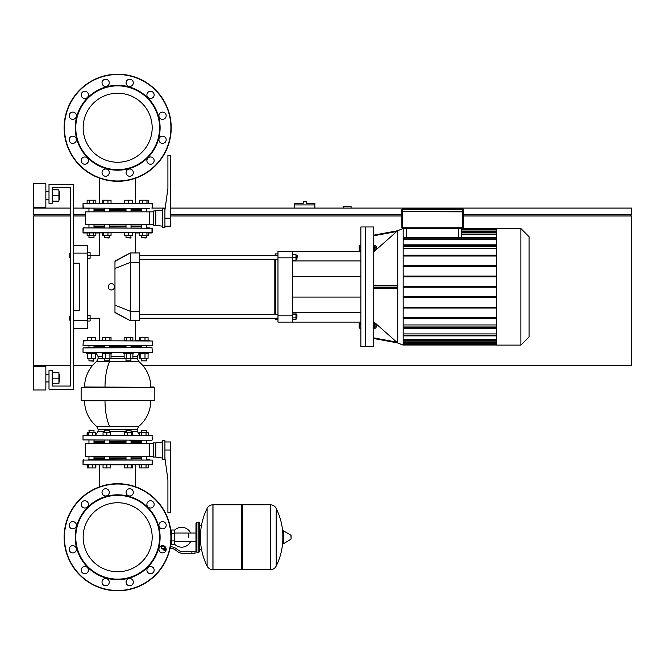 <?xml version="1.0" encoding="UTF-8"?>
<svg xmlns="http://www.w3.org/2000/svg" width="665" height="665" viewBox="0 0 665 665"><rect width="100%" height="100%" fill="white"/><g stroke="black" fill="none" stroke-linecap="round" stroke-linejoin="round"><path stroke-width="1" d="M59.551 199.259L59.551 191.695L59.551 199.259L58.919 199.259M45.852 195.477L45.852 207.289L33.25 207.289L33.25 183.665L45.852 183.665L45.852 195.477M59.551 381.951L59.551 374.395L59.551 381.951L58.919 381.951M45.852 378.177L45.852 389.989L33.25 389.989L33.25 366.365L45.852 366.365L45.852 378.177M52.153 383.846L58.919 383.846L58.919 372.508L52.153 372.508M52.153 378.177L58.919 378.177M52.153 201.146L58.919 201.146L58.919 189.808L52.153 189.808M52.153 195.477L58.919 195.477M73.574 184.446L73.574 389.2L49.002 389.2L49.002 370.297L52.153 370.297L52.153 386.049L70.424 386.049L70.424 187.597L52.153 187.597L52.153 203.349L49.002 203.349L49.002 184.446L73.574 184.446M52.153 386.049L70.424 386.049L70.424 320.056L70.424 386.049L52.153 386.049M70.424 257.372L70.424 316.274L70.424 257.372L69.16 257.372L69.16 253.589L69.16 257.372M70.424 253.589L70.424 187.597L52.153 187.597L70.424 187.597L70.424 253.589L69.16 253.589M73.574 253.124L87.747 253.124L87.747 245.244L73.574 245.244M87.747 253.124L87.747 320.53L73.574 320.53M73.574 328.402L87.747 328.402L87.747 320.53M73.574 263.199L79.243 263.199L79.243 310.447L73.574 310.447M79.243 263.199L79.243 310.447L79.243 263.199M114.97 312.625C95.12 319.1 95.12 319.1 114.97 312.625L114.97 261.029L130.274 252.966L130.274 320.688L114.97 312.625M111.371 283.672A3.15 3.15 0 0 1 114.521 286.823A3.15 3.15 0 0 1 111.371 289.973A3.15 3.15 0 0 1 108.22 286.823A3.15 3.15 0 0 1 111.371 283.672M114.97 261.403L130.265 252.966L139.717 252.966L139.717 320.688L130.274 320.688L114.97 312.251M114.97 261.029C95.12 254.545 95.12 254.545 114.97 261.029M139.717 318.169L277.97 318.169M139.717 314.387L277.97 314.387M295.975 314.387L296.923 314.387L296.923 318.169L295.975 318.169M296.923 318.169L296.923 314.387M292.575 314.645L295.975 314.645L295.975 313.007L292.575 313.007M292.575 319.549L295.975 319.549L295.975 314.645M292.575 317.912L295.975 317.912M296.923 255.485L296.923 259.259L297.238 255.801L295.975 255.485M292.575 260.206L295.975 260.206L295.975 254.537L292.575 254.537M292.575 257.372L295.975 257.372M274.82 318.169L275.451 319.74L277.97 319.74M275.451 255.485L275.451 253.905L277.97 253.905M275.451 319.74L275.451 318.169M275.451 314.387L275.451 259.259M275.451 253.905L274.82 255.485M274.82 259.259L274.82 314.387M292.575 251.545L277.97 251.545L277.97 257.845L292.575 257.845L292.575 251.545L360.854 251.545M292.575 322.101L292.575 315.809L277.97 315.809L277.97 322.101L360.854 322.101M292.575 315.809L292.575 257.845M292.575 312.7L360.854 312.7M292.575 260.946L360.854 260.946M277.97 315.809L277.97 257.845M373.747 286.823L373.747 226.973L365.575 226.973L365.575 346.673L373.747 346.673L373.747 286.823M397.603 230.738L403.173 228.552L403.173 345.102L397.603 342.907L373.747 338.518L397.612 342.907L373.747 338.518M373.747 235.776L396.722 231.545L397.612 230.738L373.747 251.894M373.747 285.252L396.722 285.252L397.612 285.884L397.612 287.77L396.722 288.402L373.747 288.402M373.747 321.752L375.65 323.439M375.925 323.68L397.612 342.907L396.722 342.109L373.747 337.878M373.747 245.327L374.254 245.327L374.254 250.364L373.747 250.364M375.925 246.582L376.556 246.582L376.556 249.109L375.925 249.109M376.556 249.109L376.556 246.582M373.747 328.327L374.254 328.327L374.254 323.281L373.747 323.281M376.556 327.064L376.556 324.545L376.556 327.064L375.925 327.064M520.886 228.552L520.886 345.102L529.057 336.922L529.057 236.723L520.886 228.552L496.364 228.552L496.364 345.102L520.886 345.102M360.854 346.673L360.854 226.973L365.26 226.973L365.26 346.673L360.854 346.673M360.854 245.801L359.183 245.801L359.183 250.206L360.854 250.206M360.854 247.846L359.183 247.846M360.854 249.89L359.183 249.89M360.854 245.485L359.183 245.801M360.854 324.62L359.183 324.62L359.183 328.169L360.854 328.169M360.854 326.989L359.183 326.989M360.854 323.439L359.183 323.439L359.183 324.62M460.612 237.762L461.768 236.432L461.768 228.552L496.364 228.627M404.644 237.762L403.489 236.432M461.768 234.23L496.364 234.23M461.768 231.162L496.364 231.162M496.364 333.913L403.173 333.913M496.364 324.944L403.173 324.944M496.364 339.416L403.173 339.416M496.364 342.492L403.173 342.492M403.173 248.702L496.364 248.702M403.173 239.732L496.364 239.732M496.364 318.402L403.173 318.402M496.364 328.801L403.173 328.801M403.173 328.011L496.364 328.011M403.173 286.432L496.364 286.432M403.173 276.823L496.364 276.823M496.364 276.033L403.173 276.033M403.173 266.432L496.364 266.432M496.364 265.643L403.173 265.643M403.173 256.033L496.364 256.033M496.364 255.244L403.173 255.244M496.364 244.853L403.173 244.853M403.173 245.643L496.364 245.643M403.173 317.612L496.364 317.612M496.364 308.011L403.173 308.011M403.173 307.222L496.364 307.222M496.364 297.612L403.173 297.612M403.173 296.823L496.364 296.823M403.173 287.222L496.364 287.222M374.254 324.62L375.925 324.62L375.925 323.439L374.254 323.439M374.254 328.169L375.925 328.169L375.925 324.62M374.254 326.989L375.925 326.989M374.254 249.89L375.925 249.89L375.925 245.801L374.254 245.801M374.254 247.846L375.925 247.846M397.612 230.738L373.747 235.136M397.612 342.907L396.722 342.109L397.612 342.907M529.057 292.5L529.057 281.154M141.346 226.973L131.038 226.973M126.001 226.973L109.343 226.973M104.297 226.973L93.998 226.973M149.392 227.92L146.857 227.92M88.487 227.92L152.318 228.236L83.333 227.92L83.017 232.642L152.318 232.642L83.333 232.958L87.115 232.958L85.951 232.958L87.115 232.958L87.115 235.418L95.843 235.418L95.843 232.958L99.667 232.958L95.843 232.958L99.667 232.958L95.843 232.958L99.667 232.958L99.667 255.485L87.747 255.485M135.668 252.966L135.668 232.958L139.5 232.958L135.668 232.958L139.5 232.958L135.668 232.958L139.5 232.958L139.5 235.418L148.228 235.418L148.228 232.958L149.392 232.958M83.333 232.958L87.115 232.958L83.017 232.642L83.333 227.92M152.002 232.958L148.228 232.958L152.318 232.642L152.002 227.92L152.002 232.958M94.97 346.673L104.297 346.673L94.97 346.673M125.752 345.734L104.056 345.734M152.318 341.004L152.318 345.418L83.017 345.418L83.333 340.688L152.318 341.004L83.333 340.688L87.265 340.688L85.951 340.688L87.265 340.688L87.265 337.537L95.261 337.537L95.261 340.688L99.667 340.688L95.694 340.688L99.667 340.688L95.694 340.688L95.694 337.537L95.261 337.537M144.995 340.688L135.668 340.688L139.65 340.688L135.668 340.688L139.65 340.688L139.65 337.537L148.079 337.537L148.079 340.688L149.392 340.688L144.995 340.688L144.995 337.537M125.527 345.734L109.816 345.734M141.346 346.673L131.038 346.673L141.346 346.673M126.001 346.673L109.343 346.673L126.001 346.673M148.079 340.688L149.392 340.688M83.333 340.688L87.265 340.688L83.017 341.004M88.487 345.734L83.333 345.734L88.487 345.734M141.346 432.732L141.346 430.463L146.383 430.463L146.383 432.732M146.383 430.463L141.346 430.463M146.383 440.23L146.383 443.696M146.383 456.298L146.383 459.756M141.346 440.23L141.346 443.696M141.346 456.298L141.346 459.756M83.017 439.914L152.002 440.23L83.017 439.914L83.017 435.508L152.318 435.508L148.228 435.193L148.228 432.732L139.5 432.732L139.5 435.193L132.734 435.193L132.734 432.732L124.305 432.732L124.305 435.193L110.598 435.193L110.598 432.732L103.042 432.732L103.042 435.193M141.678 435.193L141.678 432.732M146.042 435.193L146.042 432.732M152.318 464.486L152.318 460.072L152.002 464.802L152.318 460.072L83.017 460.072L83.017 464.486L152.318 464.486L148.228 464.802L148.228 467.944L139.5 467.944L139.5 464.802L135.668 464.802L139.5 464.802L135.668 464.802L139.5 464.802L135.668 464.802L135.668 486.813M141.678 467.944L141.678 464.802M146.042 467.944L146.042 464.802M126.001 430.463L131.038 430.463L126.317 430.147L126.001 432.732M131.603 435.193L131.603 432.732M127.389 435.193L127.389 432.732M132.734 464.802L132.734 467.944L124.305 467.944L124.305 464.802M131.603 467.944L131.603 464.802M127.389 467.944L127.389 464.802M104.297 430.463L109.343 430.463L104.613 430.147L104.297 432.732M106.824 435.193L106.824 432.732M106.824 464.802L106.824 467.944L110.598 467.944L110.598 464.802M106.824 467.944L103.042 467.944L103.042 464.802M88.96 430.463L93.998 430.463L89.276 430.147L88.96 432.732M95.694 435.193L95.694 432.732L87.115 432.732L87.115 435.193M92.61 435.193L92.61 432.732M88.395 435.193L88.395 432.732M87.265 435.193L87.265 432.732M99.667 486.813L99.667 464.802L95.843 464.802L99.667 464.802L95.843 464.802L99.667 464.802L95.843 464.802L95.843 467.944L95.694 464.802M95.694 467.944L92.61 467.944L92.61 464.802M92.61 467.944L88.395 467.944L88.395 464.802M88.395 467.944L87.265 467.944L87.265 464.802M95.843 434.81L95.694 432.732M87.265 467.944L87.115 464.802L83.333 464.802L149.392 464.802M141.346 458.817L131.038 458.817M126.001 458.817L109.343 458.817M104.297 458.817L93.998 458.817M149.392 459.756L146.857 459.756M88.487 459.756L152.318 460.072M110.166 352.658L102.094 352.658L102.094 353.605L111.545 353.605L111.545 352.658M109.343 360.854L104.297 360.854L109.027 361.162L109.343 358.269M102.601 353.605L102.601 358.269L111.038 358.269L111.038 353.605M105.693 353.605L105.693 358.269M109.908 353.605L109.908 358.269M111.038 340.688L111.038 337.537L102.601 337.537L102.601 340.688L105.693 340.688L105.693 337.537M105.693 340.688L109.908 340.688L109.908 337.537M86.749 352.658L86.749 353.605L96.201 353.605L96.201 352.658M93.998 360.854L88.96 360.854L93.682 361.162L93.998 358.269M87.697 353.605L87.697 358.269L95.694 358.269L95.694 353.605M91.479 353.605L91.479 358.269M95.261 353.605L95.261 358.269M87.697 337.537L87.697 340.688L91.479 340.688L91.479 337.537M87.265 353.605L87.265 358.269L87.697 358.269M139.135 352.658L139.135 353.605L148.586 353.605L148.586 352.658M141.346 360.854L146.383 360.854L141.346 360.854L141.346 358.269M139.65 353.605L139.65 358.269L148.079 358.269L148.079 353.605M140.772 353.605L140.772 358.269M144.995 353.605L144.995 358.269M140.772 340.688L140.772 337.537M131.038 441.178L141.346 441.178M154.214 387.313L154.214 400.538L81.13 400.538L81.13 387.313L154.214 387.313L84.596 386.997A33.075 33.075 0 0 1 96.658 361.452L138.686 361.452A33.075 33.075 0 0 1 150.747 386.997L153.898 386.997L150.747 386.997M84.206 400.854L154.214 400.538M83.017 352.342L152.318 352.342L83.017 352.342L83.017 347.936L152.002 347.62L83.017 347.936M152.318 439.914L152.002 435.193L85.951 435.193M94.314 347.62L85.951 347.62M129.6 440.23L141.03 440.23M103.806 400.854L105.012 400.854A33.075 12.66 -90 0 0 109.625 426.398L138.686 426.398A33.075 33.075 0 0 0 150.747 400.854M93.998 441.178L104.297 441.178M109.343 441.178L126.001 441.178M93.998 457.869L104.297 457.869M109.343 457.869L126.001 457.869M93.998 442.117L104.297 442.117M109.343 442.117L126.001 442.117M153.266 456.298L149.958 456.298C149.284 456.68 149.284 443.306 149.958 443.696L153.266 443.696M155.785 442.907L153.266 442.907L153.266 457.079L155.785 457.079L155.785 442.907L162.401 441.959M164.92 440.546L162.401 440.546L162.401 459.449L164.92 459.449L164.92 440.546M164.92 449.997L170.747 449.997L170.747 512.84L167.913 512.84L167.913 479.764L164.92 458.027M170.747 449.997L170.747 441.959L164.92 441.959M149.958 456.298L85.386 456.298L85.386 443.696L149.958 443.696M131.038 442.117L141.346 442.117M131.038 457.869L141.346 457.869M131.038 347.62L131.038 345.734M126.001 347.62L126.001 345.734M123.798 352.658L123.798 353.605L133.241 353.605L133.241 352.658M131.038 360.854L126.001 360.854L130.722 361.162L131.038 358.269M126.001 360.854L126.001 358.269M124.156 353.605L124.156 358.269L132.884 358.269L132.884 353.605M126.333 353.605L126.333 358.269M130.697 353.605L130.697 358.269M130.697 337.537L130.697 340.688L132.884 340.688L132.884 337.537L124.156 337.537L124.156 340.688L126.333 340.688L126.333 337.537M83.333 464.802L87.115 464.802L83.017 464.486L83.333 459.756M152.002 347.62L146.699 347.62L152.002 347.62L152.318 352.342M139.65 203.349L139.65 200.207L139.5 203.349L135.668 203.349L139.5 203.349L135.668 203.349L139.5 203.349L135.668 203.349L135.668 178.187M139.65 200.207L148.228 200.207L148.228 203.349L152.002 203.349L85.951 203.349M146.383 237.688L141.346 237.688L146.067 238.004L146.383 235.418M139.65 232.958L139.65 235.418M142.734 232.958L142.734 235.418M146.948 232.958L146.948 235.418M148.079 232.958L148.079 235.418M142.734 200.207L142.734 203.349M146.948 200.207L146.948 203.349M148.079 200.207L148.079 203.349M131.038 237.688L126.001 237.688L130.722 238.004L131.038 235.418M124.737 232.958L124.737 235.418L132.302 235.418L132.302 232.958M128.52 232.958L128.52 235.418M128.52 203.349L128.52 200.207L124.737 200.207L124.737 203.349M128.52 200.207L132.302 200.207L132.302 203.349M109.343 237.688L104.297 237.688L109.027 238.004L109.343 235.418M102.601 232.958L102.601 235.418L111.038 235.418L111.038 232.958M103.732 232.958L103.732 235.418M107.954 232.958L107.954 235.418M102.601 203.349L102.601 200.207L111.038 200.207L111.038 203.349M103.732 200.207L103.732 203.349M107.954 200.207L107.954 203.349M93.998 235.418L93.998 237.688L88.96 237.688L88.96 235.418M88.96 237.688L93.998 237.688M88.96 227.92L88.96 224.454M88.96 211.852L88.96 208.386M93.998 227.92L93.998 224.454M93.998 211.852L93.998 208.386M93.657 232.958L93.657 235.418M89.293 232.958L89.293 235.418M165.203 208.079L152.318 208.079L152.002 203.349L83.017 203.665L87.115 203.349L87.115 200.207L95.843 200.207L95.843 203.349L99.667 203.349L95.843 203.349L99.667 203.349L95.843 203.349L99.667 203.349L99.667 178.187M93.657 200.207L93.657 203.349M89.293 200.207L89.293 203.349M131.038 209.334L141.346 209.334M146.857 208.386L73.574 208.079M85.951 208.386L88.487 208.386M83.017 203.665L83.333 208.386L83.017 203.665L83.017 208.079L149.392 208.386M93.998 209.334L104.297 209.334M109.343 209.334L126.001 209.334M126.001 210.281L109.343 210.281M104.297 210.281L93.998 210.281M126.001 226.034L109.343 226.034M104.297 226.034L93.998 226.034M153.266 211.852L85.386 211.852L85.386 224.454L149.958 224.454C149.284 224.845 149.284 211.462 149.958 211.852M153.266 224.454L149.958 224.454M155.785 211.071L155.785 225.244L153.266 225.244L153.266 211.071L162.401 210.123M164.92 210.123L164.92 227.605L162.401 227.605L162.401 208.702L164.92 208.702L164.92 210.123L167.913 188.386L167.913 155.311L170.747 155.311L170.747 226.191L164.92 226.191M141.346 226.034L131.038 226.034M141.346 210.281L131.038 210.281M152.002 203.349L148.228 203.349L152.318 203.665L152.002 208.386L152.318 203.665M117.672 571.759A34.505 34.505 0 0 0 152.177 537.254A34.505 34.505 0 0 0 117.672 502.74M117.672 93.241A34.505 34.505 0 0 1 152.177 127.747A34.505 34.505 0 0 0 108.736 94.422A34.505 34.505 0 0 0 84.339 136.682A34.505 34.505 0 0 0 126.599 161.08A34.505 34.505 0 0 0 151.005 118.819A34.505 34.505 0 0 0 108.736 94.422A34.505 34.505 0 0 1 152.177 127.747A34.505 34.505 0 0 1 117.672 162.26M83.158 127.747A34.505 34.505 0 0 0 99.667 157.189A34.505 34.505 0 0 1 83.158 127.747M70.424 316.274L69.16 316.274L69.16 320.056L70.424 320.056M69.16 320.056L69.16 316.274M87.747 318.169L90.108 318.169L90.108 321.004L87.747 321.004M95.694 340.688L99.667 340.688L99.667 318.169L90.108 318.169L90.108 315.335L87.747 315.335M87.747 258.319L90.108 258.319L90.108 252.65L87.747 252.65M462.557 228.552L462.557 227.763L402.707 227.763L402.707 211.379L401.76 211.229L401.918 227.763A0.79 0.79 0 0 0 402.707 228.552L462.557 228.552A0.79 0.79 0 0 0 463.339 227.763L462.557 227.763L462.557 211.694L401.602 211.694L463.497 211.852L463.497 211.229L401.602 211.379L463.497 211.229M463.339 227.763L463.655 211.694L462.557 211.694L463.339 211.229L463.339 209.492A0.79 0.79 0 0 0 462.557 208.702L402.707 208.702A0.79 0.79 0 0 0 401.918 209.492L401.602 211.379M135.668 320.688L135.668 340.688L139.65 340.688M152.318 435.508L148.228 435.193M128.653 496.256A42.444 42.444 0 0 0 76.674 526.264A42.444 42.444 0 0 0 106.683 578.242A42.444 42.444 0 0 0 158.661 548.234A42.444 42.444 0 0 0 128.653 496.256M128.511 496.78A41.895 41.895 0 0 0 77.207 526.406A41.895 41.895 0 0 0 106.824 577.719A41.895 41.895 0 0 0 158.137 548.093A41.895 41.895 0 0 0 128.511 496.78M130.631 488.875A3.624 3.624 0 0 1 133.191 493.305A3.624 3.624 0 0 1 128.761 495.874A3.624 3.624 0 0 1 126.2 491.435A3.624 3.624 0 0 1 130.631 488.875M73.732 545.774A3.624 3.624 0 0 1 76.292 550.213A3.624 3.624 0 0 1 71.853 552.773A3.624 3.624 0 0 1 69.293 548.334A3.624 3.624 0 0 1 73.732 545.774M73.732 521.726A3.624 3.624 0 0 1 76.292 526.165A3.624 3.624 0 0 1 71.853 528.725A3.624 3.624 0 0 1 69.293 524.286A3.624 3.624 0 0 1 73.732 521.726M85.752 500.895A3.624 3.624 0 0 1 88.312 505.334A3.624 3.624 0 0 1 83.881 507.894A3.624 3.624 0 0 1 81.313 503.455A3.624 3.624 0 0 1 85.752 500.895M130.631 578.633A3.624 3.624 0 0 1 133.191 583.064A3.624 3.624 0 0 1 128.761 585.632A3.624 3.624 0 0 1 126.2 581.193A3.624 3.624 0 0 1 130.631 578.633M151.462 566.605A3.624 3.624 0 0 1 154.022 571.044A3.624 3.624 0 0 1 149.583 573.604A3.624 3.624 0 0 1 147.023 569.165A3.624 3.624 0 0 1 151.462 566.605M106.583 578.633A3.624 3.624 0 0 1 109.143 583.064A3.624 3.624 0 0 1 104.704 585.632A3.624 3.624 0 0 1 102.144 581.193A3.624 3.624 0 0 1 106.583 578.633M163.49 545.774A3.624 3.624 0 0 1 166.05 550.213A3.624 3.624 0 0 1 161.612 552.773A3.624 3.624 0 0 1 159.051 548.334A3.624 3.624 0 0 1 163.49 545.774M163.49 521.726A3.624 3.624 0 0 1 166.05 526.165A3.624 3.624 0 0 1 161.612 528.725A3.624 3.624 0 0 1 159.051 524.286A3.624 3.624 0 0 1 163.49 521.726M85.752 566.605A3.624 3.624 0 0 1 88.312 571.044A3.624 3.624 0 0 1 83.881 573.604A3.624 3.624 0 0 1 81.313 569.165A3.624 3.624 0 0 1 85.752 566.605M106.583 488.875A3.624 3.624 0 0 1 109.143 493.305A3.624 3.624 0 0 1 104.704 495.874A3.624 3.624 0 0 1 102.144 491.435A3.624 3.624 0 0 1 106.583 488.875M151.462 500.895A3.624 3.624 0 0 1 154.022 505.334A3.624 3.624 0 0 1 149.583 507.894A3.624 3.624 0 0 1 147.023 503.455A3.624 3.624 0 0 1 151.462 500.895M103.806 588.974A53.549 53.549 0 0 0 169.392 551.11A53.549 53.549 0 0 0 131.529 485.525A53.549 53.549 0 0 0 65.943 523.388A53.549 53.549 0 0 0 103.806 588.974A53.549 53.549 0 0 1 65.943 523.388A53.549 53.549 0 0 1 131.529 485.525M126.599 503.92A34.505 34.505 0 0 1 151.005 546.181A34.505 34.505 0 0 1 108.736 570.578A34.505 34.505 0 0 1 84.339 528.318A34.505 34.505 0 0 1 126.599 503.92M71.853 136.275A3.624 3.624 0 0 1 76.292 138.835A3.624 3.624 0 0 1 73.732 143.274A3.624 3.624 0 0 0 76.292 138.835A3.624 3.624 0 0 0 71.853 136.275A3.624 3.624 0 0 0 69.293 140.714A3.624 3.624 0 0 0 73.732 143.274M83.881 157.106A3.624 3.624 0 0 1 88.312 159.667A3.624 3.624 0 0 1 85.752 164.105A3.624 3.624 0 0 0 88.312 159.667A3.624 3.624 0 0 0 83.881 157.106A3.624 3.624 0 0 0 81.313 161.545A3.624 3.624 0 0 0 85.752 164.105M161.612 136.275A3.624 3.624 0 0 1 166.05 138.835A3.624 3.624 0 0 1 163.49 143.274A3.624 3.624 0 0 0 166.05 138.835A3.624 3.624 0 0 0 161.612 136.275A3.624 3.624 0 0 0 159.051 140.714A3.624 3.624 0 0 0 163.49 143.274M149.583 157.106A3.624 3.624 0 0 1 154.022 159.667A3.624 3.624 0 0 1 151.462 164.105A3.624 3.624 0 0 0 154.022 159.667A3.624 3.624 0 0 0 149.583 157.106A3.624 3.624 0 0 0 147.023 161.545A3.624 3.624 0 0 0 151.462 164.105M106.683 86.758A42.444 42.444 0 0 1 158.661 116.766A42.444 42.444 0 0 1 128.653 168.744A42.444 42.444 0 0 1 76.674 138.736A42.444 42.444 0 0 1 106.683 86.758M106.824 87.281A41.895 41.895 0 0 1 158.137 116.907A41.895 41.895 0 0 1 128.511 168.22A41.895 41.895 0 0 1 77.207 138.594A41.895 41.895 0 0 1 106.824 87.281M128.761 169.126A3.624 3.624 0 0 0 126.2 173.565A3.624 3.624 0 0 0 130.631 176.125A3.624 3.624 0 0 0 133.191 171.695A3.624 3.624 0 0 0 128.761 169.126M71.853 112.227A3.624 3.624 0 0 0 69.293 116.666A3.624 3.624 0 0 0 73.732 119.226A3.624 3.624 0 0 0 76.292 114.787A3.624 3.624 0 0 0 71.853 112.227M128.761 79.368A3.624 3.624 0 0 0 126.2 83.807A3.624 3.624 0 0 0 130.631 86.367A3.624 3.624 0 0 0 133.191 81.936A3.624 3.624 0 0 0 128.761 79.368M149.583 91.396A3.624 3.624 0 0 0 147.023 95.835A3.624 3.624 0 0 0 151.462 98.395A3.624 3.624 0 0 0 154.022 93.956A3.624 3.624 0 0 0 149.583 91.396M104.704 79.368A3.624 3.624 0 0 0 102.144 83.807A3.624 3.624 0 0 0 106.583 86.367A3.624 3.624 0 0 0 109.143 81.936A3.624 3.624 0 0 0 104.704 79.368M161.612 112.227A3.624 3.624 0 0 0 159.051 116.666A3.624 3.624 0 0 0 163.49 119.226A3.624 3.624 0 0 0 166.05 114.787A3.624 3.624 0 0 0 161.612 112.227M83.881 91.396A3.624 3.624 0 0 0 81.313 95.835A3.624 3.624 0 0 0 85.752 98.395A3.624 3.624 0 0 0 88.312 93.956A3.624 3.624 0 0 0 83.881 91.396M104.704 169.126A3.624 3.624 0 0 0 102.144 173.565A3.624 3.624 0 0 0 106.583 176.125A3.624 3.624 0 0 0 109.143 171.695A3.624 3.624 0 0 0 104.704 169.126M131.529 179.475A53.549 53.549 0 0 1 65.943 141.612A53.549 53.549 0 0 1 103.806 76.026A53.549 53.549 0 0 1 169.392 113.89A53.549 53.549 0 0 1 131.529 179.475M188.735 537.254L188.735 533.014L188.735 537.254M174.554 544.194A9.925 9.925 0 0 0 190.614 541.485M190.614 533.014A9.925 9.925 0 0 0 174.554 530.304M171.404 543.546L170.847 543.546M171.404 533.629L171.404 544.494L174.554 544.494L174.554 530.005L171.404 530.005L171.404 533.629L174.554 533.629M171.404 530.953L170.847 530.953M166.05 550.005L163.532 550.005L165.735 550.321L166.05 549.689M165.701 548.276L165.701 549.689L166.15 549.689M162.975 548.276L162.975 549.689L165.701 549.689M163.881 548.276L163.881 549.689M191.886 553.313L195.036 553.313L195.036 551.742L191.886 551.742L191.886 553.313L182.958 553.313A9.451 9.451 0 0 1 177.056 551.243L175.934 550.346A9.451 9.451 0 0 0 170.074 548.276M170.381 546.705A11.022 11.022 0 0 1 176.915 549.115L178.037 550.013A7.872 7.872 0 0 0 182.958 551.742L191.886 551.742M165.095 546.697L161.246 546.697L161.246 548.276L166.034 548.276M171.404 540.869L174.554 540.869M241.653 505.749L242.6 504.801L242.6 569.697L270.314 569.697L270.314 504.801L270.397 569.697A6.459 6.459 0 0 0 276.191 566.098L276.191 508.409L276.191 566.098A65.203 65.203 0 0 0 282.841 540.454M270.397 569.697L270.397 504.801A6.459 6.459 0 0 1 276.191 508.409A65.203 65.203 0 0 1 282.841 534.045M282.841 537.254L282.841 531.094L283.431 530.753L283.431 543.746L282.841 543.405L282.841 537.254M291.104 537.254L291.104 535.583L291.104 537.254M207.114 508.409A6.459 6.459 0 0 1 212.908 504.801L241.653 504.801L241.653 569.697L212.991 569.697L212.991 504.801L212.908 569.697A6.459 6.459 0 0 1 207.114 566.098L207.114 508.409A65.203 65.203 0 0 0 207.114 566.098M198.81 522.133L196.923 522.133L196.923 552.374L198.81 552.374L198.81 522.133L199.758 523.072L199.758 525.284L201.961 525.284M201.961 549.224L199.758 549.224L199.758 551.426L199.758 523.072M304.778 201.778L303.207 201.778L303.207 203.349L294.703 203.349L294.703 204.928L314.861 204.928L314.861 203.349L306.357 203.349L306.357 201.778L304.778 201.778M463.339 214.371L631.75 214.371L631.75 208.079L170.747 208.079M70.424 208.079L33.25 208.079L33.25 214.371L70.424 214.371M73.574 214.371L85.386 214.371M170.747 214.371L401.918 214.371M34.821 215.95L34.821 214.371M630.179 215.95L630.179 214.371M142.875 365.575L631.75 365.575L631.75 215.95L463.339 215.95M401.918 215.95L170.747 215.95M85.386 215.95L73.574 215.95M70.424 215.95L33.25 215.95L33.25 365.575L70.424 365.575M73.574 365.575L92.468 365.575M351.087 208.079L351.087 206.499L343.207 206.499L343.207 208.079M294.703 208.079L294.703 204.928M314.861 208.079L314.861 204.928M114.97 305.152L130.274 311.237L139.717 311.237M114.97 268.494L130.274 262.409L139.717 262.409M397.761 230.605L403.173 228.552L397.761 230.605L397.761 343.049L403.173 345.102L397.761 343.049M458.617 228.552L458.617 237.762M406.639 237.762L406.639 228.552M496.364 232.891L461.768 232.891M496.364 229.965L461.768 229.965M461.768 229.026L496.364 229.026M403.173 344.628L496.364 344.628M496.364 343.689L403.173 343.689M496.364 340.763L403.173 340.763M496.364 335.493L403.173 335.493M496.364 246.673L403.173 246.673M496.364 238.153L403.173 238.153M496.364 326.981L403.173 326.981M397.612 287.77L373.747 287.77M373.747 285.884L397.612 285.884M104.297 431.252L98.096 431.252L98.096 429.44L137.248 429.44L137.248 431.252L139.5 434.81L137.248 431.252L131.038 431.252M98.096 429.44L96.658 426.398L109.625 426.398M109.343 431.252L126.001 431.252M96.658 361.452L98.096 358.41L96.658 361.452L98.096 358.41L98.096 356.598L102.601 356.598M132.884 356.598L137.248 356.598L139.135 353.231M131.038 358.41L137.248 358.41L137.248 356.598M98.096 358.41L104.297 358.41M109.343 358.41L126.001 358.41M105.012 386.997A33.075 12.66 -90 0 1 109.625 361.452M111.038 356.598L124.156 356.598M164.92 218.153L170.747 218.153M402.707 211.229L402.707 209.492L462.557 209.492L462.557 211.229M402.707 228.552L402.707 227.763L401.918 227.763M401.918 209.492L402.707 209.492L402.707 208.702M462.557 208.702L462.557 209.492L463.339 209.492M131.446 485.832A53.233 53.233 0 0 1 169.093 551.027A53.233 53.233 0 0 1 103.89 588.675A53.233 53.233 0 0 1 66.251 523.471A53.233 53.233 0 0 1 131.446 485.832M103.89 76.325A53.233 53.233 0 0 0 66.251 141.529A53.233 53.233 0 0 0 131.446 179.168A53.233 53.233 0 0 0 169.093 113.973A53.233 53.233 0 0 0 103.89 76.325M164.795 546.697L164.795 548.276M291.104 538.916L290.913 535.242L283.431 530.753M212.908 504.801L212.908 569.697M45.852 199.259L49.002 199.259M45.852 381.951L49.002 381.951M45.852 374.395L49.002 374.395M58.919 374.395L59.551 374.395M45.852 191.695L49.002 191.695M58.919 191.695L59.551 191.695M277.97 259.259L139.717 259.259M295.975 259.259L296.923 259.259M277.97 255.485L139.717 255.485M360.854 297.064L292.575 297.064M360.854 276.59L292.575 276.59M461.768 232.501L496.364 232.501M461.768 229.575L496.364 229.575M496.364 246.283L403.173 246.283M403.173 237.762L496.364 237.762M403.173 341.153L496.364 341.153M403.173 327.371L496.364 327.371M403.173 344.079L496.364 344.079M403.173 335.883L496.364 335.883M403.173 345.019L496.364 345.019M375.925 324.545L376.556 324.545M126.001 459.756L126.001 456.298M126.001 443.696L126.001 440.23M131.038 459.756L131.038 456.298M131.038 443.696L131.038 440.23M131.038 432.732L131.038 430.463M104.297 459.756L104.297 456.298M104.297 443.696L104.297 440.23M109.343 459.756L109.343 456.298M109.343 443.696L109.343 440.23M109.343 432.732L109.343 430.463M88.96 459.756L88.96 456.298M88.96 443.696L88.96 440.23M93.998 459.756L93.998 456.298M93.998 443.696L93.998 440.23M93.998 432.732L93.998 430.463M109.343 345.734L109.343 347.62M104.297 358.269L104.297 360.854M104.297 345.734L104.297 347.62M93.998 345.734L93.998 347.62M88.96 358.269L88.96 360.854M88.96 345.734L88.96 347.62M141.346 345.734L141.346 347.62M146.383 358.269L146.383 360.854M146.383 345.734L146.383 347.62M98.096 431.252L95.694 434.877M98.096 356.598L96.201 353.231M137.248 358.41L138.686 361.452M138.686 426.398L137.248 429.44M84.596 400.854A33.075 33.075 0 0 0 96.658 426.398M155.785 457.079L162.401 458.027M146.383 208.386L146.383 211.852M146.383 224.454L146.383 227.92M141.346 208.386L141.346 211.852M141.346 224.454L141.346 227.92M141.346 235.418L141.346 237.688M131.038 208.386L131.038 211.852M131.038 224.454L131.038 227.92M126.001 208.386L126.001 211.852M126.001 224.454L126.001 227.92M126.001 235.418L126.001 237.688M109.343 208.386L109.343 211.852M109.343 224.454L109.343 227.92M104.297 208.386L104.297 211.852M104.297 224.454L104.297 227.92M104.297 235.418L104.297 237.688M155.785 225.244L162.401 226.191M83.017 228.236L83.017 232.642M152.318 232.642L152.318 228.236M83.017 460.072L83.017 464.486M195.976 541.485L174.554 541.485M195.976 533.014L174.554 533.014M161.645 545.765L161.645 546.697M270.397 504.801L242.6 504.801M290.913 539.257L283.431 543.746M241.653 568.75L242.6 569.697M196.923 524.02L195.976 523.072L195.976 551.426L196.923 552.374M196.923 522.133L195.976 523.072M198.81 552.374L199.758 551.426M196.923 550.479L195.976 551.426"/></g></svg>
